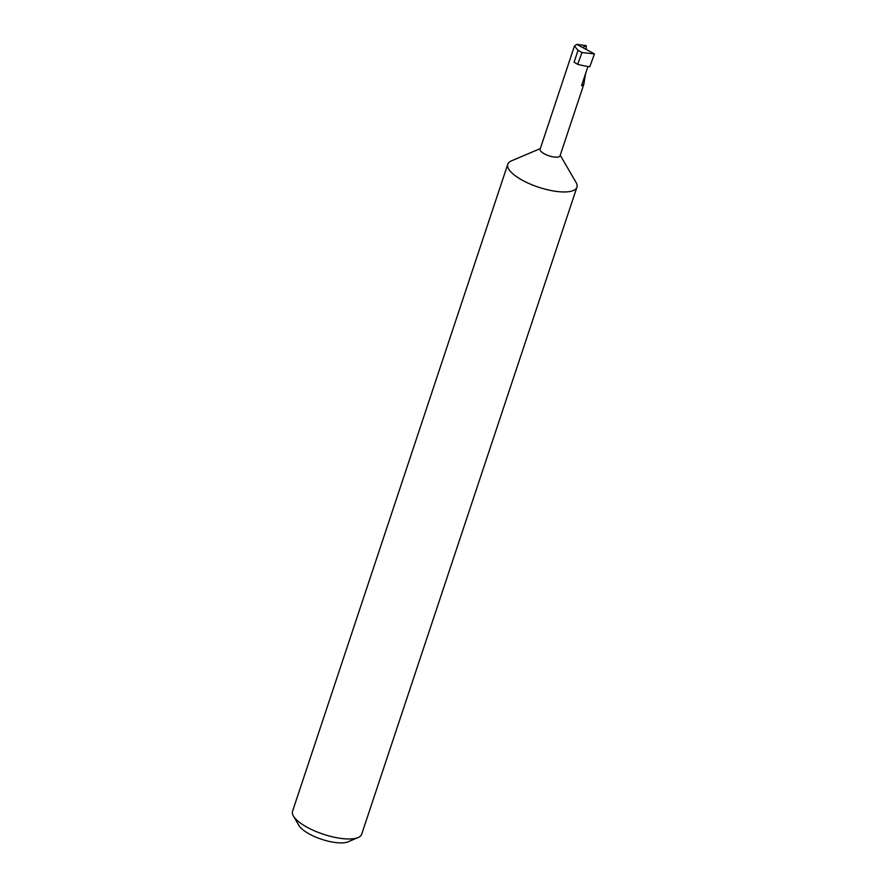 <?xml version="1.0" encoding="UTF-8"?>
<svg xmlns="http://www.w3.org/2000/svg" width="887" height="887" viewBox="0 0 887 887"><rect width="100%" height="100%" fill="white"/><g stroke="black" fill="none" stroke-linecap="round" stroke-linejoin="round"><path stroke-width="1.33" d="M574.443 46.013L578.002 50.382L574.077 62.19L577.67 64.319A42.62 14.159 -161.6 0 0 589.788 66.769L594.445 53.919L576.794 44.35L574.443 46.013L540.116 149.193A10.489 3.481 18.4 0 0 546.181 154.737A10.489 3.481 18.4 0 0 557.812 157.088A10.489 3.481 18.4 0 0 560.03 155.824L583.823 84.298L581.55 85.729L587.948 66.492M540.316 148.595L511.344 160.913A36.422 12.096 18.4 0 0 507.785 164.217A36.422 12.096 18.4 0 0 528.84 183.443A36.422 12.096 18.4 0 0 569.221 191.614A36.422 12.096 18.4 0 0 576.916 187.212A36.422 12.096 18.4 0 0 576.04 182.434L560.229 155.214M358.115 837.55L348.07 841.818A27.685 9.192 -161.6 0 1 344.932 842.65A27.685 9.192 -161.6 0 1 318.777 838.293A27.685 9.192 -161.6 0 1 298.908 825.464L293.42 816.029A36.422 12.096 18.4 0 0 319.564 832.904A36.422 12.096 18.4 0 0 353.98 838.647A36.422 12.096 18.4 0 0 358.115 837.55A36.422 12.096 18.4 0 0 361.674 834.235L576.916 187.212M507.785 164.217L292.555 811.25A36.422 12.096 18.4 0 0 293.42 816.029M576.794 44.35L586.196 45.636L586.318 49.517M585.631 73.466L583.823 84.298M586.196 45.636L582.604 47.499M577.67 64.319L582.016 52.555L578.002 50.382M594.445 53.919L582.016 52.555"/></g></svg>
